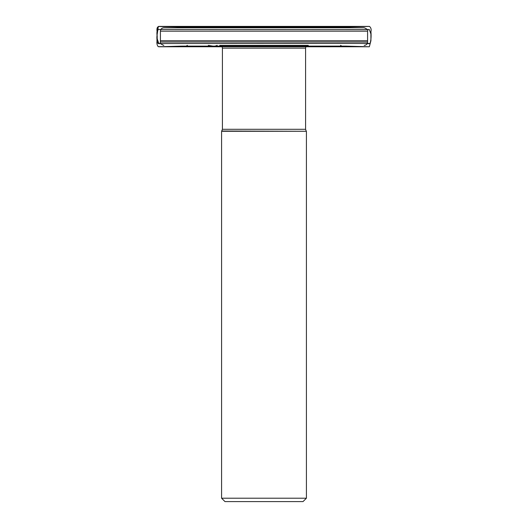 <?xml version="1.0" encoding="UTF-8"?>
<svg xmlns="http://www.w3.org/2000/svg" width="528" height="528" viewBox="0 0 528 528"><rect width="100%" height="100%" fill="white"/><g stroke="black" fill="none" stroke-linecap="round" stroke-linejoin="round"><path stroke-width="0.79" d="M222.42 129.301L305.58 129.301L305.58 48.121C305.738 46.471 306.649 45.566 308.293 45.408L219.707 45.408C221.351 45.566 222.262 46.471 222.42 48.121L222.42 129.301L221.588 131.281L306.412 131.281L221.806 131.017M364.195 45.408C366.254 45.203 367.389 44.075 367.587 42.016L160.413 42.016L160.413 31.152C160.611 29.093 161.746 27.958 163.805 27.76L364.195 27.76L163.805 27.76M306.412 498.208L221.588 498.208L224.981 501.6L303.019 501.6L306.412 498.208L306.412 131.281M221.588 498.208L221.588 131.281M187.407 45.408L186.153 46.121L217.107 46.121L217.186 45.408L214.368 46.319L208.309 45.408L209.114 46.761L222.057 46.768M187.4 27.76L186.496 27.047L158.836 26.4L182.048 27.06L346.302 27.053L369.164 26.4L158.822 26.4L158.334 26.466L157.08 35.039C157.733 32.314 155.489 27.509 158.836 26.4L369.475 26.426C370.993 27.641 371.474 29.416 370.92 31.746C371.316 36.208 371.045 40.102 370.095 43.428L158.123 43.54C156.948 41.059 156.598 38.227 157.08 35.039C157.727 37.765 155.503 42.524 158.809 43.679L160.802 43.593L158.842 43.679L157.08 38.445L157.08 32.195L158.281 26.486L176.662 26.935L187.909 27.76L186.496 27.047L345.477 27.053L181.883 27.06L341.92 27.047L340.6 27.76M367.587 42.016L367.587 31.152L160.413 31.152M305.58 48.121L222.42 48.121M367.587 40.735L160.413 40.735M221.536 46.121L209.114 46.761L158.869 46.768L180.734 46.134L221.522 46.108M160.413 42.016C159.72 43.058 160.849 44.194 163.805 45.408M367.587 31.152C368.28 30.103 367.151 28.974 364.195 27.76M306.194 131.017L305.58 129.301M158.809 43.679L160.849 43.679M367.151 43.679L369.178 43.679L367.198 43.593M305.943 46.768L369.336 46.761L370.92 40.735L370.92 33.957L369.283 29.482L367.151 29.482M340.586 45.408L341.847 46.121L181.896 46.108L345.609 46.108L369.131 46.768L158.222 46.662C156.981 45.078 156.605 43.105 157.08 40.735C157.806 36.432 155.417 30.868 158.717 29.482L367.198 29.568M306.464 46.121L346.104 46.108L306.478 46.108M160.849 29.482L158.836 29.482"/></g></svg>
